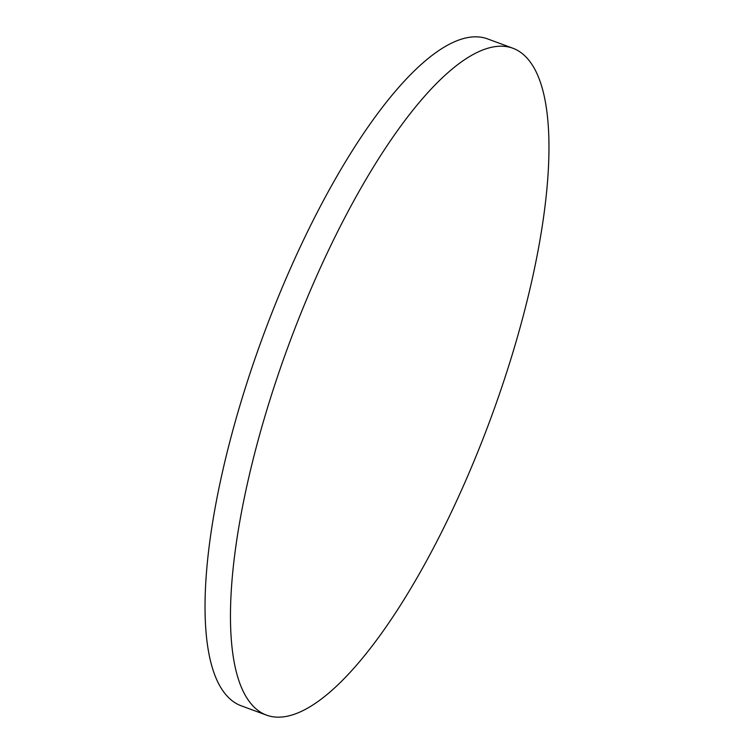 <?xml version="1.0" encoding="UTF-8"?>
<svg xmlns="http://www.w3.org/2000/svg" width="754" height="754" viewBox="0 0 754 754"><rect width="100%" height="100%" fill="white"/><g stroke="black" fill="none" stroke-linecap="round" stroke-linejoin="round"><path stroke-width="1.13" d="M266.633 715.178L241.205 705.801A355.483 107.483 -69.7 0 1 226.945 695.867A355.483 107.483 -69.7 0 1 273.419 309.036A355.483 107.483 -69.7 0 1 487.367 38.822L512.795 48.199A355.483 107.483 -69.7 0 1 527.055 58.133A355.483 107.483 -69.7 0 1 480.581 444.964A355.483 107.483 -69.7 0 1 266.633 715.178A355.483 107.483 -69.7 0 1 252.373 705.254A355.483 107.483 -69.7 0 1 298.848 318.424A355.483 107.483 -69.7 0 1 512.795 48.199"/></g></svg>
